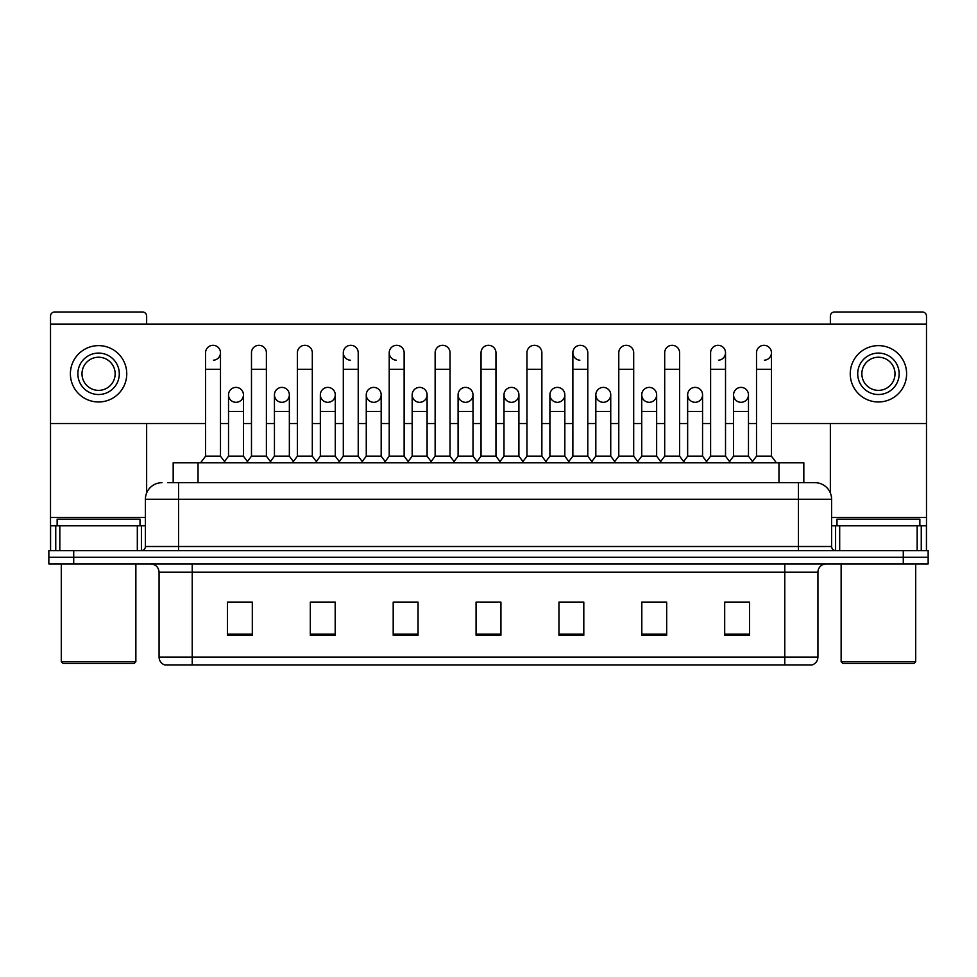 <?xml version="1.0" encoding="UTF-8"?>
<svg xmlns="http://www.w3.org/2000/svg" width="977" height="977" viewBox="0 0 977 977"><rect width="100%" height="100%" fill="white"/><g stroke="black" fill="none" stroke-linecap="round" stroke-linejoin="round"><path stroke-width="1.47" d="M173.173 482.699L173.173 462.805L803.827 462.805L803.827 482.699M817.932 657.069C817.7 661.038 815.71 663.688 811.96 665.019L784.775 665.019L784.775 657.069L817.932 657.069L817.932 572.204A8.292 8.292 0 0 1 826.212 563.912M784.775 665.019L165.04 665.019A8.292 8.292 0 0 1 159.068 657.069L159.068 572.204C158.579 567.173 155.819 564.413 150.788 563.912M73.715 550.662L928.15 550.662L928.15 557.281L48.85 557.281L48.85 563.912L73.715 563.912L73.715 557.281L48.85 557.281L48.85 550.662L73.715 550.662L73.715 557.281L928.15 557.281L928.15 563.912L73.715 563.912M749.554 635.27L749.554 602.125L724.69 602.125L724.69 635.27L749.554 635.27M666.68 635.27L666.68 602.125L641.816 602.125L641.816 635.27L666.68 635.27M583.806 635.27L583.806 602.125L558.942 602.125L558.942 635.27L583.806 635.27M252.31 635.27L252.31 602.125L227.446 602.125L227.446 635.27L252.31 635.27M335.184 635.27L335.184 602.125L310.32 602.125L310.32 635.27L335.184 635.27M418.058 635.27L418.058 602.125L393.194 602.125L393.194 635.27L418.058 635.27M500.932 635.27L500.932 602.125L476.068 602.125L476.068 635.27L500.932 635.27M769.876 665.019L207.124 665.019M663.859 602.284L657.484 602.284M724.69 602.284L749.31 602.284M732.726 602.284L726.351 602.284M411.341 602.284L404.966 602.284M319.516 602.284L313.141 602.284M250.649 602.284L244.274 602.284M227.69 602.284L252.31 602.284M572.034 602.284L565.659 602.284M480.208 602.284L496.792 602.284M418.058 602.284L393.194 602.284M335.184 602.284L310.32 602.284M583.806 602.284L558.942 602.284M666.68 602.284L641.816 602.284M168.154 482.699L809.225 482.699M167.775 482.699L178.547 482.699L178.547 499.271L145.402 499.271L145.402 546.509A4.14 4.14 0 0 1 141.25 550.662M161.974 482.699A16.572 16.572 0 0 0 145.402 499.271M815.026 482.699A16.572 16.572 0 0 1 831.598 499.271L798.453 499.271L798.453 482.699L814.769 482.699M831.598 499.271L831.598 546.509C831.842 549.025 833.222 550.405 835.75 550.662M205.561 369.33L220.484 369.33L220.484 456.174L205.561 456.174L205.561 352.746A7.462 7.462 0 0 1 213.499 345.308A7.462 7.462 0 0 1 220.484 352.746A7.462 7.462 0 0 1 213.499 360.195M205.561 456.174L200.59 462.805M220.484 456.174L225.455 462.805M235.982 387.393A7.462 7.462 0 0 0 228.52 394.623A7.462 7.462 0 0 0 235.518 402.292A7.462 7.462 0 0 1 228.52 394.855A7.462 7.462 0 0 1 236.446 387.405A7.462 7.462 0 0 1 243.444 394.855L243.444 411.427L228.52 411.427L228.52 394.855M243.444 411.427L243.444 456.174L228.52 456.174L228.52 411.427M228.52 456.174L224.502 461.535M243.444 456.174L247.462 461.535M251.48 369.33L266.391 369.33L266.391 456.174L251.48 456.174L251.48 352.746A7.462 7.462 0 0 1 259.406 345.308A7.462 7.462 0 0 1 266.391 352.746A7.462 7.462 0 0 0 259.406 345.308M251.48 456.174L246.509 462.805M266.391 456.174L271.374 462.805M297.387 369.33L312.31 369.33L312.31 456.174L297.387 456.174L297.387 352.746A7.462 7.462 0 0 1 305.312 345.308A7.462 7.462 0 0 1 312.31 352.746A7.462 7.462 0 0 0 305.312 345.308M297.387 456.174L292.416 462.805M312.31 456.174L317.281 462.805M343.306 369.33L358.217 369.33L358.217 456.174L343.306 456.174L343.306 352.746A7.462 7.462 0 0 1 351.232 345.308A7.462 7.462 0 0 1 358.217 352.746A7.462 7.462 0 0 0 351.232 345.308M343.306 456.174L338.335 462.805M358.217 456.174L363.188 462.805M389.212 369.33L404.136 369.33L404.136 456.174L389.212 456.174L389.212 352.746A7.462 7.462 0 0 1 397.138 345.308A7.462 7.462 0 0 1 404.136 352.746A7.462 7.462 0 0 0 397.138 345.308M389.212 456.174L384.242 462.805M404.136 456.174L409.107 462.805M281.889 387.393A7.462 7.462 0 0 0 274.439 394.623A7.462 7.462 0 0 0 281.425 402.292A7.462 7.462 0 0 1 274.439 394.855A7.462 7.462 0 0 1 282.365 387.405A7.462 7.462 0 0 1 289.351 394.855L289.351 411.427L274.439 411.427L274.439 394.855M289.351 411.427L289.351 456.174L274.439 456.174L274.439 411.427M274.439 456.174L270.421 461.535M289.351 456.174L293.369 461.535M327.808 387.393A7.462 7.462 0 0 0 320.346 394.623A7.462 7.462 0 0 0 327.332 402.292A7.462 7.462 0 0 1 320.346 394.855A7.462 7.462 0 0 1 328.272 387.405A7.462 7.462 0 0 1 335.27 394.855L335.27 411.427L320.346 411.427L320.346 394.855M335.27 411.427L335.27 456.174L320.346 456.174L320.346 411.427M320.346 456.174L316.328 461.535M335.27 456.174L339.288 461.535M373.715 387.393A7.462 7.462 0 0 0 366.265 394.623A7.462 7.462 0 0 0 373.251 402.292A7.462 7.462 0 0 1 366.265 394.855A7.462 7.462 0 0 1 374.191 387.405A7.462 7.462 0 0 1 381.177 394.855L381.177 411.427L366.265 411.427L366.265 394.855M381.177 411.427L381.177 456.174L366.265 456.174L366.265 411.427M366.265 456.174L362.235 461.535M381.177 456.174L385.194 461.535M137.317 550.662L137.317 525.797L59.829 525.797L59.829 550.662M146.648 324.071L146.648 316.121A4.14 4.14 0 0 0 142.495 311.981L54.651 311.981A4.14 4.14 0 0 0 50.511 316.121L50.511 525.797L59.829 525.797M146.648 423.529L146.648 492.97M137.317 525.797L145.402 525.797M50.511 550.662L50.511 525.797M917.171 550.662L917.171 525.797L839.683 525.797L839.683 550.662M926.489 550.662L926.489 525.797L926.489 550.662M771.439 423.529L926.489 423.529L926.489 316.121A4.14 4.14 0 0 0 922.349 311.981L834.505 311.981A4.14 4.14 0 0 0 830.352 316.121L830.352 324.071M830.352 423.529L830.352 492.97M926.489 423.529L926.489 525.797L921.25 525.797L921.25 550.662M831.598 525.797L839.683 525.797M917.171 525.797L921.25 525.797M140.016 525.797L140.016 519.166L57.142 519.166L57.142 525.797M61.282 563.912L61.282 661.71L135.864 661.71L135.864 563.912M135.864 661.71L134.215 663.371L62.943 663.371L61.282 661.71M919.858 525.797L919.858 519.166L836.984 519.166L836.984 525.797M841.136 563.912L841.136 661.71L915.718 661.71L915.718 563.912M915.718 661.71L914.057 663.371L842.785 663.371L841.136 661.71M741.018 387.393A7.462 7.462 0 0 0 733.568 394.623A7.462 7.462 0 0 0 740.554 402.292M695.111 387.393A7.462 7.462 0 0 0 687.649 394.623A7.462 7.462 0 0 0 694.635 402.292M649.192 387.393A7.462 7.462 0 0 0 641.742 394.623A7.462 7.462 0 0 0 648.728 402.292M603.285 387.393A7.462 7.462 0 0 0 595.823 394.623A7.462 7.462 0 0 0 602.809 402.292A7.462 7.462 0 0 1 595.823 394.855A7.462 7.462 0 0 1 603.749 387.405A7.462 7.462 0 0 1 610.735 394.855L610.735 411.427L595.823 411.427L595.823 394.855M557.366 387.393A7.462 7.462 0 0 0 549.917 394.623A7.462 7.462 0 0 0 556.902 402.292A7.462 7.462 0 0 1 549.904 394.855A7.462 7.462 0 0 1 557.843 387.405A7.462 7.462 0 0 1 564.828 394.855L564.828 411.427L549.904 411.427L549.904 394.855M572.864 369.33L587.788 369.33L587.788 456.174L572.864 456.174L572.864 352.746A7.462 7.462 0 0 1 580.326 345.296A7.462 7.462 0 0 0 572.876 352.514A7.462 7.462 0 0 0 579.862 360.195M511.459 387.393A7.462 7.462 0 0 0 503.998 394.623A7.462 7.462 0 0 0 510.983 402.292A7.462 7.462 0 0 1 503.998 394.855A7.462 7.462 0 0 1 511.924 387.405A7.462 7.462 0 0 1 518.909 394.855L518.909 411.427L503.998 411.427L503.998 394.855M465.54 387.393A7.462 7.462 0 0 0 458.091 394.623A7.462 7.462 0 0 0 465.076 402.292A7.462 7.462 0 0 1 458.091 394.855A7.462 7.462 0 0 1 466.017 387.405A7.462 7.462 0 0 1 473.002 394.855L473.002 411.427L458.091 411.427L458.091 394.855M419.634 387.393A7.462 7.462 0 0 0 412.172 394.623A7.462 7.462 0 0 0 419.157 402.292A7.462 7.462 0 0 1 412.172 394.855A7.462 7.462 0 0 1 420.098 387.405A7.462 7.462 0 0 1 427.096 394.855L427.096 411.427L412.172 411.427L412.172 394.855M396.674 345.296A7.462 7.462 0 0 0 389.225 352.514A7.462 7.462 0 0 0 396.21 360.195M350.767 345.296A7.462 7.462 0 0 0 343.306 352.514A7.462 7.462 0 0 0 350.291 360.195M695.575 402.292A7.462 7.462 0 0 0 702.561 394.855A7.462 7.462 0 0 0 695.575 387.405A7.462 7.462 0 0 1 702.561 394.855L702.561 411.427L687.649 411.427L687.649 394.855A7.462 7.462 0 0 1 695.575 387.405M603.749 402.292A7.462 7.462 0 0 0 610.735 394.855A7.462 7.462 0 0 0 603.749 387.405M764.441 360.195A7.462 7.462 0 0 0 771.439 352.746A7.462 7.462 0 0 0 764.441 345.308A7.462 7.462 0 0 1 771.439 352.746L771.439 369.33L756.516 369.33L756.516 352.746A7.462 7.462 0 0 1 764.441 345.308M466.017 402.292A7.462 7.462 0 0 0 473.002 394.855A7.462 7.462 0 0 0 466.017 387.405M374.191 402.292A7.462 7.462 0 0 0 381.177 394.855A7.462 7.462 0 0 0 374.191 387.405M282.365 402.292A7.462 7.462 0 0 0 289.351 394.855A7.462 7.462 0 0 0 282.365 387.405M236.446 402.292A7.462 7.462 0 0 0 243.444 394.855A7.462 7.462 0 0 0 236.446 387.405M50.511 423.529L205.561 423.529M220.484 423.529L228.52 423.529M243.444 423.529L251.48 423.529M266.391 423.529L274.439 423.529M289.351 423.529L297.387 423.529M312.31 423.529L320.346 423.529M335.27 423.529L343.306 423.529M358.217 423.529L366.265 423.529M381.177 423.529L389.212 423.529M404.136 423.529L412.172 423.529M427.096 423.529L435.131 423.529M450.043 423.529L458.091 423.529M473.002 423.529L481.038 423.529M495.962 423.529L503.998 423.529M518.909 423.529L526.957 423.529M541.869 423.529L549.904 423.529M564.828 423.529L572.864 423.529M587.788 423.529L595.823 423.529M610.735 423.529L618.783 423.529M633.694 423.529L641.73 423.529M656.654 423.529L664.69 423.529M679.613 423.529L687.649 423.529M702.561 423.529L710.609 423.529M725.52 423.529L733.556 423.529M748.48 423.529L756.516 423.529M926.489 324.071L50.511 324.071M328.272 402.292A7.462 7.462 0 0 0 335.27 394.855A7.462 7.462 0 0 0 328.272 387.405M420.098 402.292A7.462 7.462 0 0 0 427.096 394.855A7.462 7.462 0 0 0 420.098 387.405M511.924 402.292A7.462 7.462 0 0 0 518.909 394.855A7.462 7.462 0 0 0 511.924 387.405M718.535 360.195A7.462 7.462 0 0 0 725.52 352.746A7.462 7.462 0 0 0 718.535 345.308A7.462 7.462 0 0 1 725.52 352.746L725.52 369.33L710.609 369.33L710.609 352.746A7.462 7.462 0 0 1 718.535 345.308M557.843 402.292A7.462 7.462 0 0 0 564.828 394.855A7.462 7.462 0 0 0 557.843 387.405M649.668 402.292A7.462 7.462 0 0 0 656.654 394.855A7.462 7.462 0 0 0 649.668 387.405A7.462 7.462 0 0 1 656.654 394.855L656.654 411.427L641.73 411.427L641.73 394.855A7.462 7.462 0 0 1 649.668 387.405M741.482 402.292A7.462 7.462 0 0 0 748.48 394.855A7.462 7.462 0 0 0 741.482 387.405A7.462 7.462 0 0 1 748.48 394.855L748.48 411.427L733.556 411.427L733.556 394.855A7.462 7.462 0 0 1 741.482 387.405M98.579 353.088A20.725 20.725 0 0 0 77.855 373.8A20.725 20.725 0 0 0 98.579 394.525A20.725 20.725 0 0 0 119.292 373.8A20.725 20.725 0 0 0 98.579 353.088M98.579 357.228A16.572 16.572 0 0 0 81.995 373.8A16.572 16.572 0 0 0 98.579 390.373A16.572 16.572 0 0 0 115.152 373.8A16.572 16.572 0 0 0 98.579 357.228M98.579 401.974A28.174 28.174 0 0 0 126.754 373.8A28.174 28.174 0 0 0 98.579 345.626A28.174 28.174 0 0 0 70.393 373.8A28.174 28.174 0 0 0 98.579 401.974M878.421 353.088A20.725 20.725 0 0 0 857.708 373.8A20.725 20.725 0 0 0 878.421 394.525A20.725 20.725 0 0 0 899.145 373.8A20.725 20.725 0 0 0 878.421 353.088M878.421 357.228A16.572 16.572 0 0 0 861.848 373.8A16.572 16.572 0 0 0 878.421 390.373A16.572 16.572 0 0 0 895.005 373.8A16.572 16.572 0 0 0 878.421 357.228M878.421 401.974A28.174 28.174 0 0 0 906.607 373.8A28.174 28.174 0 0 0 878.421 345.626A28.174 28.174 0 0 0 850.246 373.8A28.174 28.174 0 0 0 878.421 401.974M435.131 369.33L450.043 369.33L450.043 456.174L435.131 456.174L435.131 352.746A7.462 7.462 0 0 1 443.057 345.308A7.462 7.462 0 0 1 450.043 352.746A7.462 7.462 0 0 0 443.057 345.308M435.131 456.174L430.161 462.805M450.043 456.174L455.013 462.805M481.038 369.33L495.962 369.33L495.962 456.174L481.038 456.174L481.038 352.746A7.462 7.462 0 0 1 488.964 345.308A7.462 7.462 0 0 1 495.962 352.746A7.462 7.462 0 0 0 488.964 345.308M481.038 456.174L476.068 462.805M495.962 456.174L500.932 462.805M526.957 369.33L541.869 369.33L541.869 456.174L526.957 456.174L526.957 352.746A7.462 7.462 0 0 1 534.883 345.308A7.462 7.462 0 0 1 541.869 352.746A7.462 7.462 0 0 0 534.883 345.308M526.957 456.174L521.987 462.805M541.869 456.174L546.839 462.805M427.096 411.427L427.096 456.174L412.172 456.174L412.172 411.427M412.172 456.174L408.154 461.535M427.096 456.174L431.113 461.535M473.002 411.427L473.002 456.174L458.091 456.174L458.091 411.427M458.091 456.174L454.061 461.535M473.002 456.174L477.02 461.535M518.909 411.427L518.909 456.174L503.998 456.174L503.998 411.427M503.998 456.174L499.98 461.535M518.909 456.174L522.939 461.535M580.326 345.296A7.462 7.462 0 0 1 587.788 352.746A7.462 7.462 0 0 0 580.79 345.308M572.864 456.174L567.893 462.805M587.788 456.174L592.758 462.805M618.783 369.33L633.694 369.33L633.694 456.174L618.783 456.174L618.783 352.746A7.462 7.462 0 0 1 626.709 345.308A7.462 7.462 0 0 1 633.694 352.746A7.462 7.462 0 0 0 626.709 345.308M618.783 456.174L613.812 462.805M633.694 456.174L638.665 462.805M664.69 369.33L679.613 369.33L679.613 456.174L664.69 456.174L664.69 352.746A7.462 7.462 0 0 1 672.616 345.308A7.462 7.462 0 0 1 679.613 352.746A7.462 7.462 0 0 0 672.616 345.308M664.69 456.174L659.719 462.805M679.613 456.174L684.584 462.805M725.52 369.33L725.52 456.174L710.609 456.174L710.609 369.33M710.609 456.174L705.626 462.805M725.52 456.174L730.491 462.805M771.439 369.33L771.439 456.174L756.516 456.174L756.516 369.33M756.516 456.174L751.545 462.805M771.439 456.174L776.41 462.805M564.828 411.427L564.828 456.174L549.904 456.174L549.904 411.427M549.904 456.174L545.887 461.535M564.828 456.174L568.846 461.535M610.735 411.427L610.735 456.174L595.823 456.174L595.823 411.427M595.823 456.174L591.806 461.535M610.735 456.174L614.765 461.535M656.654 411.427L656.654 456.174L641.73 456.174L641.73 411.427M641.73 456.174L637.712 461.535M656.654 456.174L660.672 461.535M702.561 411.427L702.561 456.174L687.649 456.174L687.649 411.427M687.649 456.174L683.631 461.535M702.561 456.174L706.579 461.535M748.48 411.427L748.48 456.174L733.556 456.174L733.556 411.427M733.556 456.174L729.538 461.535M748.48 456.174L752.498 461.535M198.038 482.699L198.038 462.805M778.962 482.699L778.962 462.805M784.775 563.912L784.775 572.204L159.068 572.204M817.932 572.204L784.775 572.204L784.775 657.069L192.225 657.069L192.225 665.019M159.068 657.069L192.225 657.069L192.225 563.912M903.285 563.912L903.285 550.662M500.932 634.122L476.068 634.122M418.058 634.122L393.194 634.122M335.184 634.122L310.32 634.122M252.31 634.122L227.446 634.122M583.806 634.122L558.942 634.122M666.68 634.122L641.816 634.122M749.554 634.122L724.69 634.122M178.547 550.662L178.547 546.509L831.598 546.509M145.402 546.509L178.547 546.509L178.547 499.271L798.453 499.271L798.453 550.662M213.499 345.308A7.462 7.462 0 0 1 220.484 352.746L220.484 369.33M145.402 517.505L50.511 517.505M141.396 525.797L141.396 550.649M50.572 525.797L50.572 550.662M55.75 550.662L55.75 525.797M926.489 517.505L831.598 517.505M926.428 550.662L926.428 525.797M835.604 550.649L835.604 525.797M266.391 369.33L266.391 352.746M312.31 369.33L312.31 352.746M358.217 369.33L358.217 352.746M404.136 369.33L404.136 352.746M450.043 369.33L450.043 352.746M495.962 369.33L495.962 352.746M541.869 369.33L541.869 352.746M587.788 369.33L587.788 352.746M633.694 369.33L633.694 352.746M679.613 369.33L679.613 352.746"/></g></svg>
